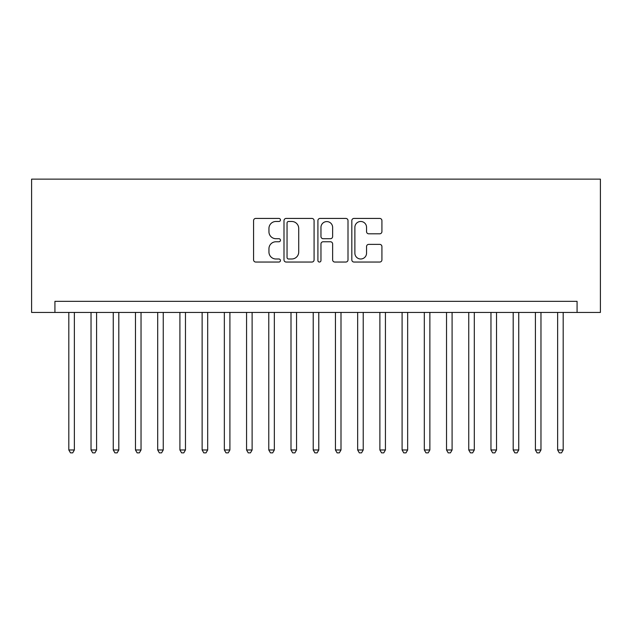 <?xml version="1.0" encoding="UTF-8"?>
<svg xmlns="http://www.w3.org/2000/svg" width="632" height="632" viewBox="0 0 632 632"><rect width="100%" height="100%" fill="white"/><g stroke="black" fill="none" stroke-linecap="round" stroke-linejoin="round"><path stroke-width="0.95" d="M280.45 219.952A1.525 1.525 0 0 0 278.925 218.427L255.755 218.427A2.18 2.18 0 0 0 253.574 220.608L253.574 259.863A2.18 2.18 0 0 0 255.755 262.043L278.925 262.043A1.525 1.525 0 0 0 280.45 260.518A1.525 1.525 0 0 0 278.925 258.994L275.923 258.994A6.976 6.976 0 0 1 268.948 252.01L268.948 248.739A6.976 6.976 0 0 1 275.923 241.764L278.925 241.764A1.525 1.525 0 0 0 280.45 240.231A1.525 1.525 0 0 0 278.925 238.706L275.923 238.706A6.976 6.976 0 0 1 268.948 231.731L268.948 228.46A6.976 6.976 0 0 1 275.923 221.477L278.925 221.477A1.525 1.525 0 0 0 280.45 219.952M379.737 233.8A2.18 2.18 0 0 0 381.918 231.62L381.918 220.608A2.18 2.18 0 0 0 379.737 218.427L353.999 218.427A2.18 2.18 0 0 0 351.819 220.608L351.819 259.863A2.18 2.18 0 0 0 353.999 262.043L379.737 262.043A2.18 2.18 0 0 0 381.918 259.863L381.918 246.559A2.18 2.18 0 0 0 379.737 244.379L368.725 244.379A2.18 2.18 0 0 0 366.544 246.559L366.544 253.155A5.83 5.83 0 0 1 360.706 258.994A5.83 5.83 0 0 1 354.876 253.155L354.876 227.315A5.83 5.83 0 0 1 360.706 221.477A5.83 5.83 0 0 1 366.544 227.315L366.544 231.62A2.18 2.18 0 0 0 368.725 233.8L379.737 233.8M577.071 312.445L600.4 312.445L600.4 179.133L31.6 179.133L31.6 312.445L577.071 312.445L577.071 301.338L54.929 301.338L54.929 312.445M314.088 220.608A2.18 2.18 0 0 0 311.908 218.427L286.178 218.427A2.18 2.18 0 0 0 283.997 220.608L283.997 259.863A2.18 2.18 0 0 0 286.178 262.043L311.908 262.043A2.18 2.18 0 0 0 314.088 259.863L314.088 220.608M320.092 218.427L345.822 218.427A2.18 2.18 0 0 1 348.003 220.608L348.003 259.863A2.18 2.18 0 0 1 345.822 262.043L334.81 262.043A2.18 2.18 0 0 1 332.63 259.863L332.63 243.944A2.18 2.18 0 0 0 330.449 241.764L323.142 241.764A2.18 2.18 0 0 0 320.961 243.944L320.961 260.518A1.525 1.525 0 0 1 319.437 262.043A1.525 1.525 0 0 1 317.912 260.518L317.912 220.608A2.18 2.18 0 0 1 320.092 218.427M288.571 221.477A1.525 1.525 0 0 0 287.047 223.001L287.047 257.461A1.525 1.525 0 0 0 288.571 258.994L291.739 258.994A6.976 6.976 0 0 0 298.715 252.01L298.715 228.46A6.976 6.976 0 0 0 291.739 221.477L288.571 221.477M332.63 227.417A5.83 5.83 0 0 0 326.799 221.587A5.83 5.83 0 0 0 320.961 227.417L320.961 236.526A2.18 2.18 0 0 0 323.142 238.706L330.449 238.706A2.18 2.18 0 0 0 332.63 236.526L332.63 227.417M68.817 312.445L68.817 449.976L74.371 449.976L74.371 312.445M74.371 449.976L72.704 452.868L70.484 452.868L68.817 449.976M91.032 312.445L91.032 449.976L96.593 449.976L96.593 312.445M96.593 449.976L94.926 452.868L92.699 452.868L91.032 449.976M113.254 312.445L113.254 449.976L118.808 449.976L118.808 312.445M118.808 449.976L117.141 452.868L114.921 452.868L113.254 449.976M135.469 312.445L135.469 449.976L141.031 449.976L141.031 312.445M141.031 449.976L139.364 452.868L137.136 452.868L135.469 449.976M157.692 312.445L157.692 449.976L163.246 449.976L163.246 312.445M163.246 449.976L161.579 452.868L159.359 452.868L157.692 449.976M179.907 312.445L179.907 449.976L185.468 449.976L185.468 312.445M185.468 449.976L183.801 452.868L181.574 452.868L179.907 449.976M202.129 312.445L202.129 449.976L207.683 449.976L207.683 312.445M207.683 449.976L206.016 452.868L203.796 452.868L202.129 449.976M224.344 312.445L224.344 449.976L229.906 449.976L229.906 312.445M229.906 449.976L228.239 452.868L226.011 452.868L224.344 449.976M246.567 312.445L246.567 449.976L252.121 449.976L252.121 312.445M252.121 449.976L250.454 452.868L248.234 452.868L246.567 449.976M268.782 312.445L268.782 449.976L274.343 449.976L274.343 312.445M274.343 449.976L272.676 452.868L270.449 452.868L268.782 449.976M291.004 312.445L291.004 449.976L296.558 449.976L296.558 312.445M296.558 449.976L294.891 452.868L292.671 452.868L291.004 449.976M313.219 312.445L313.219 449.976L318.781 449.976L318.781 312.445M318.781 449.976L317.114 452.868L314.886 452.868L313.219 449.976M335.442 312.445L335.442 449.976L340.996 449.976L340.996 312.445M340.996 449.976L339.329 452.868L337.109 452.868L335.442 449.976M357.657 312.445L357.657 449.976L363.218 449.976L363.218 312.445M363.218 449.976L361.551 452.868L359.324 452.868L357.657 449.976M379.879 312.445L379.879 449.976L385.433 449.976L385.433 312.445M385.433 449.976L383.766 452.868L381.546 452.868L379.879 449.976M402.094 312.445L402.094 449.976L407.656 449.976L407.656 312.445M407.656 449.976L405.989 452.868L403.761 452.868L402.094 449.976M424.317 312.445L424.317 449.976L429.871 449.976L429.871 312.445M429.871 449.976L428.204 452.868L425.984 452.868L424.317 449.976M446.532 312.445L446.532 449.976L452.093 449.976L452.093 312.445M452.093 449.976L450.426 452.868L448.199 452.868L446.532 449.976M468.754 312.445L468.754 449.976L474.308 449.976L474.308 312.445M474.308 449.976L472.641 452.868L470.421 452.868L468.754 449.976M490.969 312.445L490.969 449.976L496.531 449.976L496.531 312.445M496.531 449.976L494.864 452.868L492.636 452.868L490.969 449.976M513.192 312.445L513.192 449.976L518.746 449.976L518.746 312.445M518.746 449.976L517.079 452.868L514.859 452.868L513.192 449.976M535.407 312.445L535.407 449.976L540.968 449.976L540.968 312.445M540.968 449.976L539.301 452.868L537.074 452.868L535.407 449.976M557.629 312.445L557.629 449.976L563.183 449.976L563.183 312.445M563.183 449.976L561.516 452.868L559.296 452.868L557.629 449.976"/></g></svg>

